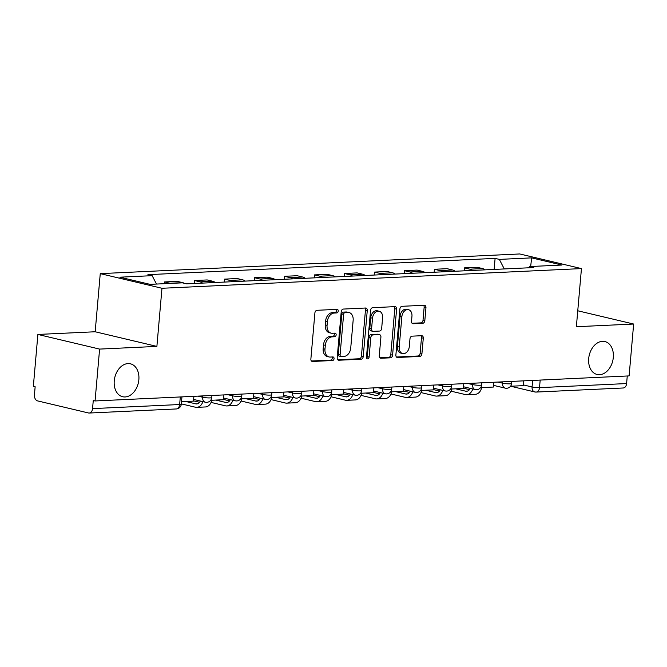 <?xml version="1.0" encoding="UTF-8"?>
<svg xmlns="http://www.w3.org/2000/svg" width="667" height="667" viewBox="0 0 667 667"><rect width="100%" height="100%" fill="white"/><g stroke="black" fill="none" stroke-linecap="round" stroke-linejoin="round"><path stroke-width="1" d="M338.227 311.08A1.818 1.301 103.3 0 0 337.319 309.38A1.818 1.301 103.3 0 0 337.06 309.355L317.008 310.297A2.593 1.851 103.3 0 0 314.899 312.94L310.872 358.996A2.593 1.851 103.3 0 0 312.156 361.431A2.593 1.851 103.3 0 0 312.531 361.464L332.583 360.522A1.818 1.301 103.3 0 0 334.059 358.671A1.818 1.301 103.3 0 0 333.158 356.97A1.818 1.301 103.3 0 0 332.891 356.945L330.298 357.062A8.304 5.928 103.3 0 1 329.098 356.953A8.304 5.928 103.3 0 1 324.979 349.158L325.313 345.323A8.304 5.928 103.3 0 1 332.066 336.852L334.667 336.735A1.818 1.301 103.3 0 0 336.143 334.876A1.818 1.301 103.3 0 0 335.243 333.175A1.818 1.301 103.3 0 0 334.976 333.15L332.383 333.267A8.304 5.928 103.3 0 1 331.182 333.158A8.304 5.928 103.3 0 1 327.063 325.363L327.397 321.527A8.304 5.928 103.3 0 1 334.15 313.056L336.743 312.94A1.818 1.301 103.3 0 0 338.227 311.08M331.182 333.158L329.381 332.733A8.304 5.928 103.3 0 1 325.263 324.937L325.596 321.102A8.304 5.928 103.3 0 1 332.349 312.631L334.942 312.506A1.818 1.301 103.3 0 0 336.426 310.655A1.818 1.301 103.3 0 0 336.143 309.396M311.447 361.005L330.782 360.097A1.818 1.301 103.3 0 0 332.258 358.246A1.818 1.301 103.3 0 0 331.974 356.987M329.098 356.953L327.305 356.528A8.304 5.928 103.3 0 1 323.178 348.733L323.512 344.897A8.304 5.928 103.3 0 1 330.273 336.426L332.866 336.301A1.818 1.301 103.3 0 0 334.342 334.45A1.818 1.301 103.3 0 0 334.059 333.192M588.694 358.596A16.917 12.081 103.3 0 0 597.098 374.479A16.917 12.081 103.3 0 0 613.307 357.437A16.917 12.081 103.3 0 0 604.902 341.562A16.917 12.081 103.3 0 0 588.694 358.596M114.249 380.849A16.917 12.081 103.3 0 0 122.645 396.732A16.917 12.081 103.3 0 0 138.853 379.698A16.917 12.081 103.3 0 0 130.449 363.815A16.917 12.081 103.3 0 0 114.249 380.849M422.703 323.303A2.593 1.851 103.3 0 0 424.821 320.652L425.946 307.729A2.593 1.851 103.3 0 0 424.662 305.294A2.593 1.851 103.3 0 0 424.287 305.261L402.018 306.303A2.593 1.851 103.3 0 0 399.908 308.954L395.881 355.011A2.593 1.851 103.3 0 0 397.165 357.445A2.593 1.851 103.3 0 0 397.54 357.479L419.81 356.436A2.593 1.851 103.3 0 0 421.919 353.785L423.287 338.177A2.593 1.851 103.3 0 0 421.994 335.743A2.593 1.851 103.3 0 0 421.619 335.709L412.089 336.16A2.593 1.851 103.3 0 0 409.98 338.803L409.305 346.54A6.937 4.961 103.3 0 1 402.651 353.535A6.937 4.961 103.3 0 1 399.208 347.015L401.859 316.7A6.937 4.961 103.3 0 1 408.512 309.705A6.937 4.961 103.3 0 1 411.956 316.225L411.514 321.277A2.593 1.851 103.3 0 0 412.806 323.712A2.593 1.851 103.3 0 0 413.181 323.745L422.703 323.303L420.91 322.87A2.593 1.851 103.3 0 0 423.02 320.227L424.145 307.304A2.593 1.851 103.3 0 0 423.578 305.294M156.887 346.406L95.173 331.766L37.886 334.45L99.6 349.091L156.887 346.406L161.973 288.277L581.449 268.593L576.363 326.722L633.65 324.037L629.114 375.905L95.064 400.959L93.263 400.534L92.555 408.613L179.64 404.527A5.286 0.742 5 0 0 181.307 404.135L181.941 396.89M99.6 349.091L95.064 400.959M367.267 310.488A2.593 1.851 103.3 0 0 365.975 308.046A2.593 1.851 103.3 0 0 365.599 308.012L343.33 309.063A2.593 1.851 103.3 0 0 341.221 311.706L337.194 357.762A2.593 1.851 103.3 0 0 338.477 360.197A2.593 1.851 103.3 0 0 338.853 360.23L361.122 359.188A2.593 1.851 103.3 0 0 363.232 356.537L367.267 310.488L365.466 310.055A2.593 1.851 103.3 0 0 364.891 308.046M372.678 307.687L394.939 306.637A2.593 1.851 103.3 0 1 395.314 306.67A2.593 1.851 103.3 0 1 396.607 309.104L392.58 355.161A2.593 1.851 103.3 0 1 390.462 357.812L380.932 358.254A2.593 1.851 103.3 0 1 380.565 358.221A2.593 1.851 103.3 0 1 379.273 355.786L380.907 337.11A2.593 1.851 103.3 0 0 379.615 334.676A2.593 1.851 103.3 0 0 379.248 334.642L372.92 334.934A2.593 1.851 103.3 0 0 370.81 337.585L369.109 357.028A1.818 1.301 103.3 0 1 367.367 358.854A1.818 1.301 103.3 0 1 366.466 357.153L370.569 310.33A2.593 1.851 103.3 0 1 372.678 307.687M37.886 334.45L33.35 386.326L35.151 386.752L34.442 394.831A5.286 3.627 -92.7 0 0 37.585 400.9L88.503 412.973A5.286 3.627 -92.7 0 0 89.203 413.04A5.286 3.627 -92.7 0 0 92.555 408.613M95.173 331.766L100.258 273.637L519.735 253.96L581.449 268.593M633.65 324.037L577.755 310.78M627.263 375.996L626.605 383.558A5.286 3.627 87.3 0 1 623.253 387.986L536.168 392.071A5.286 3.627 -92.7 0 0 539.52 387.644L626.605 383.558M184.4 283.325A12.156 8.329 -92.7 0 0 182.691 282.65L170.002 283.242A12.156 8.329 87.3 0 1 170.552 283.4M170.002 283.242L164.516 281.941L164.357 283.692M182.691 282.65L177.205 281.349L164.516 281.941M194.247 283.492L194.506 280.532L199.992 281.833A12.156 8.329 87.3 0 1 202.585 283.1M215.274 282.5A12.156 8.329 -92.7 0 0 212.681 281.241L207.195 279.94L194.506 280.532M224.237 282.083L224.496 279.131L229.982 280.432A12.156 8.329 87.3 0 1 232.575 281.691M245.264 281.099A12.156 8.329 -92.7 0 0 242.671 279.832L237.177 278.531L224.496 279.131M254.227 280.674L254.486 277.722L259.972 279.023A12.156 8.329 87.3 0 1 262.565 280.282M275.254 279.69A12.156 8.329 -92.7 0 0 272.661 278.422L267.167 277.122L254.486 277.722M284.217 279.265L284.476 276.313L289.962 277.614A12.156 8.329 87.3 0 1 292.555 278.873M305.244 278.281A12.156 8.329 -92.7 0 0 302.651 277.022L297.157 275.721L284.476 276.313M314.207 277.864L314.465 274.904L319.952 276.205A12.156 8.329 87.3 0 1 322.545 277.472M335.234 276.872A12.156 8.329 -92.7 0 0 332.641 275.613L327.147 274.312L314.465 274.904M344.197 276.455L344.455 273.503L349.942 274.804A12.156 8.329 87.3 0 1 352.535 276.063M365.224 275.471A12.156 8.329 -92.7 0 0 362.631 274.204L357.137 272.903L344.455 273.503M374.187 275.046L374.445 272.094L379.932 273.395A12.156 8.329 87.3 0 1 382.524 274.654M395.214 274.062A12.156 8.329 -92.7 0 0 392.621 272.795L387.127 271.494L374.445 272.094M404.177 273.637L404.435 270.685L409.922 271.986A12.156 8.329 87.3 0 1 412.514 273.245M425.204 272.653A12.156 8.329 -92.7 0 0 422.611 271.394L417.117 270.093L404.435 270.685M434.159 272.236L434.417 269.276L439.912 270.577A12.156 8.329 87.3 0 1 442.504 271.844M455.194 271.244A12.156 8.329 -92.7 0 0 452.593 269.985L447.107 268.684L434.417 269.276M464.149 270.827L464.407 267.876L469.901 269.176A12.156 8.329 87.3 0 1 472.494 270.435M485.184 269.843A12.156 8.329 -92.7 0 0 482.583 268.576L477.097 267.275L464.407 267.876M504.285 268.943L499.333 259.388L531.632 257.871L561.856 265.041L529.565 266.558L533.792 267.559L186.602 283.85L182.374 282.841L150.075 284.359L119.852 277.189L152.143 275.671L156.487 284.059M499.333 259.388L495.106 258.387L147.916 274.671L152.143 275.671M161.973 288.277L100.258 273.637M494.139 269.418L495.106 258.387M529.565 266.558L528.397 267.809M530.665 266.508L531.632 257.871M337.769 359.771L359.321 358.763A2.593 1.851 103.3 0 0 361.431 356.111L365.466 310.055M345.097 312.548A1.818 1.301 103.3 0 0 343.622 314.399L340.078 354.819A1.818 1.301 103.3 0 0 340.987 356.528A1.818 1.301 103.3 0 0 341.246 356.553L343.98 356.42A8.304 5.928 103.3 0 0 350.734 347.949L353.151 320.318A8.304 5.928 103.3 0 0 349.033 312.523A8.304 5.928 103.3 0 0 347.832 312.414L343.297 312.114A1.818 1.301 103.3 0 0 341.821 313.974L343.622 314.399M340.987 356.528L339.186 356.103A1.818 1.301 103.3 0 1 338.286 354.394L341.821 313.974M349.033 312.523L347.232 312.098A8.304 5.928 103.3 0 0 346.031 311.989L347.832 312.414M343.297 312.114L346.031 311.989M379.848 357.795L388.669 357.387A2.593 1.851 103.3 0 0 390.779 354.736L394.806 308.679A2.593 1.851 103.3 0 0 394.23 306.67M379.615 334.676L377.822 334.25A2.593 1.851 103.3 0 0 377.447 334.209L371.127 334.509A2.593 1.851 103.3 0 0 369.009 337.16L367.309 356.603L369.109 357.028M366.6 358.121A1.818 1.301 103.3 0 0 367.309 356.603M382.6 317.725A6.937 4.961 103.3 0 0 379.156 311.214A6.937 4.961 103.3 0 0 372.511 318.201L371.569 328.881A2.593 1.851 103.3 0 0 372.861 331.316A2.593 1.851 103.3 0 0 373.237 331.357L379.556 331.057A2.593 1.851 103.3 0 0 381.666 328.414L382.6 317.725M379.156 311.214L377.355 310.789A6.937 4.961 103.3 0 0 370.71 317.775L372.511 318.201M372.861 331.316L371.06 330.89A2.593 1.851 103.3 0 1 369.776 328.456L370.71 317.775M412.089 323.287L420.91 322.87M408.512 309.705L406.712 309.28A6.937 4.961 103.3 0 0 400.058 316.266L401.859 316.7M402.651 353.535L400.859 353.101A6.937 4.961 103.3 0 1 397.407 346.59L400.058 316.266M396.456 357.02L418.009 356.003A2.593 1.851 103.3 0 0 420.118 353.36L421.486 337.752A2.593 1.851 103.3 0 0 420.91 335.743M193.897 396.323L193.48 401.125L181.524 401.684M223.887 394.922L223.47 399.716L210.655 400.317M181.407 403.026A10.572 7.245 -92.7 0 0 181.816 401.667M253.877 393.513L253.46 398.307L240.645 398.908M200.358 401.034A7.137 4.894 87.3 0 1 196.648 403.927A7.137 4.894 87.3 0 1 195.698 403.835L185.793 401.484M199.566 402.293L193.497 400.85M181.332 403.885L195.406 407.22A10.572 7.245 -92.7 0 0 196.815 407.354A10.572 7.245 -92.7 0 0 202.885 401.634M196.815 407.354L205.461 406.953A10.572 7.245 -92.7 0 0 211.806 400.258M283.867 392.104L283.45 396.898L270.635 397.499M230.348 399.625A7.137 4.894 87.3 0 1 226.638 402.518A7.137 4.894 87.3 0 1 225.688 402.426L215.775 400.075M229.556 400.884L223.487 399.45M211.072 402.418L225.396 405.811A10.572 7.245 -92.7 0 0 226.805 405.945A10.572 7.245 -92.7 0 0 232.875 400.225M226.805 405.945L235.451 405.544A10.572 7.245 -92.7 0 0 241.796 398.858M313.857 390.695L313.432 395.498L300.625 396.098M260.338 398.224A7.137 4.894 87.3 0 1 256.628 401.109A7.137 4.894 87.3 0 1 255.678 401.017L245.764 398.666M259.546 399.483L253.477 398.041M241.062 401.009L255.386 404.41A10.572 7.245 -92.7 0 0 256.795 404.544A10.572 7.245 -92.7 0 0 262.865 398.816M256.795 404.544L265.441 404.135A10.572 7.245 -92.7 0 0 271.786 397.449M343.847 389.295L343.422 394.089L330.607 394.689M290.328 396.815A7.137 4.894 87.3 0 1 286.618 399.7A7.137 4.894 87.3 0 1 285.668 399.616L275.754 397.265M289.536 398.074L283.467 396.632M271.052 399.6L285.376 403.001A10.572 7.245 -92.7 0 0 286.785 403.135A10.572 7.245 -92.7 0 0 292.855 397.415M286.785 403.135L295.431 402.726A10.572 7.245 -92.7 0 0 301.776 396.04M373.837 387.886L373.412 392.68L360.597 393.28M320.318 395.406A7.137 4.894 87.3 0 1 316.608 398.299A7.137 4.894 87.3 0 1 315.658 398.207L305.744 395.856M319.526 396.665L313.457 395.223M301.042 398.199L315.366 401.592A10.572 7.245 -92.7 0 0 316.775 401.726A10.572 7.245 -92.7 0 0 322.845 396.006M316.775 401.726L325.421 401.326A10.572 7.245 -92.7 0 0 331.766 394.631M403.827 386.476L403.402 391.271L390.587 391.871M350.308 393.997A7.137 4.894 87.3 0 1 346.598 396.89A7.137 4.894 87.3 0 1 345.648 396.798L335.734 394.447M349.516 395.256L343.447 393.822M331.032 396.79L345.356 400.183A10.572 7.245 -92.7 0 0 346.757 400.317A10.572 7.245 -92.7 0 0 352.826 394.597M346.757 400.317L355.411 399.917A10.572 7.245 -92.7 0 0 361.756 393.23M433.817 385.067L433.392 389.87L420.577 390.47M380.298 392.596A7.137 4.894 87.3 0 1 376.588 395.481A7.137 4.894 87.3 0 1 375.638 395.389L365.724 393.038M379.506 393.855L373.437 392.413M361.022 395.381L375.346 398.783A10.572 7.245 -92.7 0 0 376.747 398.916A10.572 7.245 -92.7 0 0 382.816 393.188M376.747 398.916L385.401 398.507A10.572 7.245 -92.7 0 0 391.746 391.821M463.807 383.667L463.382 388.461L450.567 389.061M410.288 391.187A7.137 4.894 87.3 0 1 406.578 394.072A7.137 4.894 87.3 0 1 405.628 393.989L395.714 391.637M409.496 392.446L403.427 391.004M391.012 393.972L405.336 397.374A10.572 7.245 -92.7 0 0 406.737 397.507A10.572 7.245 -92.7 0 0 412.806 391.787M406.737 397.507L415.391 397.098A10.572 7.245 -92.7 0 0 421.736 390.412M493.797 382.258L493.372 387.052L480.557 387.652M440.278 389.778A7.137 4.894 87.3 0 1 436.568 392.671A7.137 4.894 87.3 0 1 435.618 392.58L425.704 390.228M439.486 391.037L433.417 389.595M421.002 392.571L435.326 395.965A10.572 7.245 -92.7 0 0 436.727 396.098A10.572 7.245 -92.7 0 0 442.796 390.378M436.727 396.098L445.381 395.698A10.572 7.245 -92.7 0 0 451.726 389.003M523.787 380.849L523.362 385.643L510.547 386.243M470.268 388.369A7.137 4.894 87.3 0 1 466.558 391.262A7.137 4.894 87.3 0 1 465.608 391.17L455.694 388.819M469.476 389.628L463.407 388.194M450.992 391.162L465.316 394.556A10.572 7.245 -92.7 0 0 466.717 394.689A10.572 7.245 -92.7 0 0 472.786 388.969M466.717 394.689L475.371 394.289A10.572 7.245 -92.7 0 0 481.716 387.602M523.428 384.926L532.074 386.977A5.286 0.742 5 0 0 539.52 387.644L540.178 380.082M532.65 380.432L532.074 386.977A5.286 3.777 -76.7 0 0 534.701 391.938A5.286 5.286 0 0 0 536.168 392.071A5.286 3.627 -92.7 0 1 535.468 392.004A5.286 3.777 -76.7 0 1 534.701 391.938L510.68 386.243M452.593 269.985L439.912 270.577M422.611 271.394L409.922 271.986M392.621 272.795L379.932 273.395M362.631 274.204L349.942 274.804M332.641 275.613L319.952 276.205M302.651 277.022L289.962 277.614M272.661 278.422L259.972 279.023M242.671 279.832L229.982 280.432M212.681 281.241L199.992 281.833M482.583 268.576L469.901 269.176M497.89 382.066L502.543 383.166A5.286 0.742 5 0 0 508.296 383.85A5.286 0.742 5 0 0 511.656 383.45L511.831 381.407M502.66 381.841L502.543 383.166A5.286 3.777 -76.7 0 0 505.169 388.127A5.286 5.286 0 0 0 511.656 383.45M467.901 383.475L472.553 384.576A5.286 0.742 5 0 0 478.306 385.251A5.286 0.742 5 0 0 481.666 384.859L481.841 382.816M472.67 383.25L472.553 384.576A5.286 3.777 -76.7 0 0 475.179 389.536A5.286 5.286 0 0 0 481.666 384.859M437.911 384.876L442.563 385.985A5.286 0.742 5 0 0 448.316 386.66A5.286 0.742 5 0 0 451.676 386.26L451.851 384.225M442.68 384.651L442.563 385.985A5.286 3.777 -76.7 0 0 445.189 390.945A5.286 5.286 0 0 0 451.676 386.26M407.921 386.285L412.573 387.385A5.286 0.742 5 0 0 418.326 388.069A5.286 0.742 5 0 0 421.686 387.669L421.861 385.634M412.69 386.06L412.573 387.385A5.286 3.777 -76.7 0 0 415.199 392.354A5.286 5.286 0 0 0 421.686 387.669M377.931 387.694L382.583 388.794A5.286 0.742 5 0 0 388.336 389.478A5.286 0.742 5 0 0 391.696 389.078L391.871 387.035M382.7 387.469L382.583 388.794A5.286 3.777 -76.7 0 0 385.209 393.755A5.286 5.286 0 0 0 391.696 389.078M347.941 389.103L352.593 390.203A5.286 0.742 5 0 0 358.346 390.879A5.286 0.742 5 0 0 361.706 390.487L361.881 388.444M352.71 388.878L352.593 390.203A5.286 3.777 -76.7 0 0 355.219 395.164A5.286 5.286 0 0 0 361.706 390.487M317.951 390.503L322.603 391.612A5.286 0.742 5 0 0 328.356 392.288A5.286 0.742 5 0 0 331.716 391.888L331.891 389.853M322.72 390.278L322.603 391.612A5.286 3.777 -76.7 0 0 325.229 396.573A5.286 5.286 0 0 0 331.716 391.888M287.961 391.913L292.613 393.013A5.286 0.742 5 0 0 298.366 393.697A5.286 0.742 5 0 0 301.726 393.297L301.901 391.262M292.73 391.687L292.613 393.013A5.286 3.777 -76.7 0 0 295.239 397.982A5.286 5.286 0 0 0 301.726 393.297M257.971 393.322L262.623 394.422A5.286 0.742 5 0 0 268.376 395.106A5.286 0.742 5 0 0 271.736 394.706L271.911 392.663M262.74 393.096L262.623 394.422A5.286 3.777 -76.7 0 0 265.249 399.383A5.286 5.286 0 0 0 271.736 394.706M227.981 394.731L232.633 395.831A5.286 0.742 5 0 0 238.386 396.506A5.286 0.742 5 0 0 241.746 396.115L241.921 394.072M232.75 394.505L232.633 395.831A5.286 3.777 -76.7 0 0 235.259 400.792A5.286 5.286 0 0 0 241.746 396.115M197.991 396.131L202.643 397.24A5.286 0.742 5 0 0 208.396 397.916A5.286 0.742 5 0 0 211.756 397.515L211.931 395.481M202.76 395.906L202.643 397.24A5.286 3.777 -76.7 0 0 205.269 402.201A5.286 5.286 0 0 0 211.756 397.515M206.036 402.268A5.286 3.777 -76.7 0 1 205.269 402.201L193.622 399.441M236.026 400.867A5.286 3.777 -76.7 0 1 235.259 400.792L223.612 398.032M266.016 399.458A5.286 3.777 -76.7 0 1 265.249 399.383L253.602 396.623M296.006 398.049A5.286 3.777 -76.7 0 1 295.239 397.982L283.592 395.214M325.996 396.64A5.286 3.777 -76.7 0 1 325.229 396.573L313.582 393.813M355.986 395.239A5.286 3.777 -76.7 0 1 355.219 395.164L343.572 392.404M385.976 393.83A5.286 3.777 -76.7 0 1 385.209 393.755L373.562 390.995M415.966 392.421A5.286 3.777 -76.7 0 1 415.199 392.354L403.552 389.586M445.956 391.012A5.286 3.777 -76.7 0 1 445.189 390.945L433.542 388.186M475.938 389.611A5.286 3.777 -76.7 0 1 475.179 389.536L463.532 386.777M505.928 388.202A5.286 3.777 -76.7 0 1 505.169 388.127L493.522 385.368M180.307 396.965L179.64 404.527A5.286 3.627 -92.7 0 1 176.288 408.954A5.286 5.286 0 0 0 181.307 404.135M332.349 312.631L334.15 313.056M325.596 321.102L327.397 321.527M325.263 324.937L327.063 325.363M332.866 336.301L334.667 336.735M330.273 336.426L332.066 336.852M323.512 344.897L325.313 345.323M323.178 348.733L324.979 349.158M330.782 360.097L332.583 360.522M311.806 361.297L312.531 361.464M334.942 312.506L336.743 312.94M361.431 356.111L363.232 356.537M359.321 358.763L361.122 359.188M338.127 360.063L338.853 360.23M338.286 354.394L340.078 354.819M394.806 308.679L396.607 309.104M390.779 354.736L392.58 355.161M388.669 357.387L390.462 357.812M380.215 358.087L380.932 358.254M377.447 334.209L379.248 334.642M371.127 334.509L372.92 334.934M369.009 337.16L370.81 337.585M369.776 328.456L371.569 328.881M412.456 323.578L413.181 323.745M397.407 346.59L399.208 347.015M421.486 337.752L423.287 338.177M420.118 353.36L421.919 353.785M418.009 356.003L419.81 356.436M396.815 357.304L397.54 357.479M424.145 307.304L425.946 307.729M423.02 320.227L424.821 320.652M195.698 403.835L197.59 403.743M225.688 402.426L227.58 402.334M255.678 401.017L257.57 400.934M285.668 399.616L287.56 399.525M315.658 398.207L317.55 398.116M345.648 396.798L347.54 396.707M375.638 395.389L377.53 395.306M405.628 393.989L407.52 393.897M435.618 392.58L437.51 392.488M465.608 391.17L467.5 391.079M176.288 408.954L89.203 413.04"/></g></svg>
